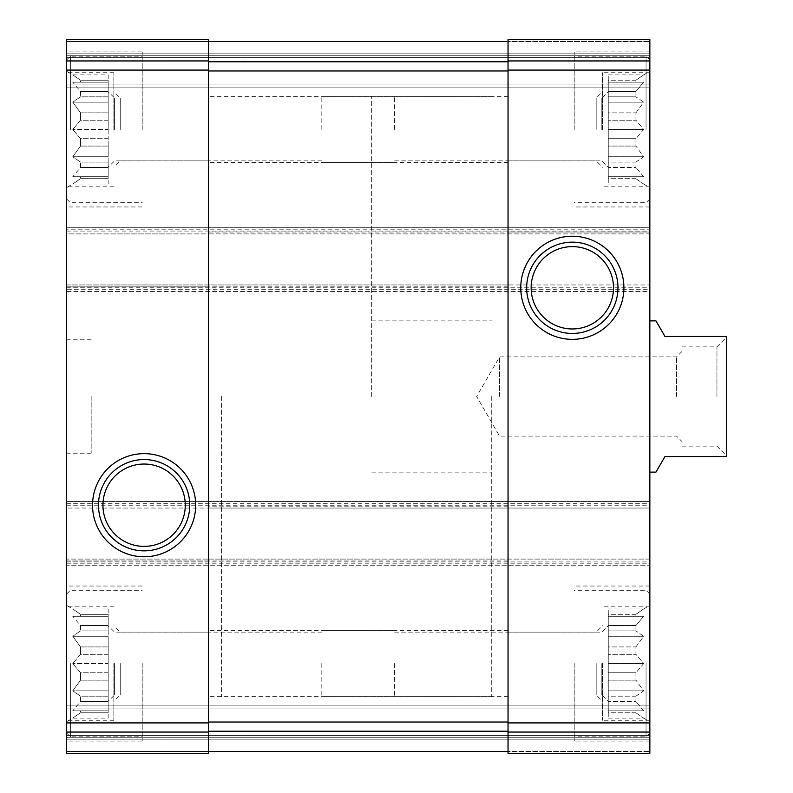 <?xml version="1.0" encoding="UTF-8"?>
<svg xmlns="http://www.w3.org/2000/svg" width="793" height="793" viewBox="0 0 793 793"><rect width="100%" height="100%" fill="white"/><g stroke="black" fill="none" stroke-linecap="round" stroke-linejoin="round"><path stroke-width="0.59" stroke-dasharray="3.96 2.97" d="M108.185 146.071L80.509 146.071L80.509 138.696L80.509 146.071L72.758 156.746L80.509 146.071L108.185 146.071L108.185 138.696L80.509 138.696L72.758 129.457L80.509 138.696L108.185 138.696L108.185 156.746L108.185 146.071M108.185 112.834L80.509 112.834L80.509 120.209L80.509 112.834L72.758 102.168L80.509 112.834L108.185 112.834L108.185 120.209L80.509 120.209L72.758 129.457L80.509 120.209L108.185 120.209L108.185 102.168L108.185 112.834M108.185 91.433L80.509 91.433L80.509 96.825L80.509 91.433L72.758 82.185L80.509 91.433L108.185 91.433L108.185 96.825L80.509 96.825L72.758 102.168L80.509 96.825L108.185 96.825L108.185 82.185L80.509 82.185L80.509 80.212L80.509 82.185L72.758 82.185L108.185 82.185L108.185 80.212L80.509 80.212L72.758 74.879L80.509 80.212L108.185 80.212L108.185 91.433M108.185 167.472L80.509 167.472L80.509 162.079L80.509 167.472L72.758 176.72L80.509 167.472L108.185 167.472L108.185 162.079L80.509 162.079L72.758 156.746L80.509 162.079L108.185 162.079L108.185 176.72L80.509 176.72L80.509 178.693L80.509 176.72L72.758 176.72L108.185 176.72L108.185 178.693L80.509 178.693L72.758 184.026L80.509 178.693L108.185 178.693L108.185 167.472M66.592 129.457L66.592 51.941L66.592 129.457M108.185 680.166L80.509 680.166L80.509 672.791L80.509 680.166L72.758 690.832L80.509 680.166L108.185 680.166L108.185 672.791L80.509 672.791L72.758 663.543L80.509 672.791L108.185 672.791L108.185 690.832L108.185 680.166M108.185 646.929L80.509 646.929L80.509 654.304L80.509 646.929L72.758 636.254L80.509 646.929L108.185 646.929L108.185 654.304L80.509 654.304L72.758 663.543L80.509 654.304L108.185 654.304L108.185 636.254L108.185 646.929M108.185 625.528L80.509 625.528L80.509 630.921L80.509 625.528L72.758 616.28L80.509 625.528L108.185 625.528L108.185 630.921L80.509 630.921L72.758 636.254L80.509 630.921L108.185 630.921L108.185 616.28L80.509 616.28L80.509 614.307L80.509 616.28L72.758 616.28L108.185 616.28L108.185 614.307L80.509 614.307L72.758 608.974L80.509 614.307L108.185 614.307L108.185 625.528M108.185 701.567L80.509 701.567L80.509 696.175L80.509 701.567L72.758 710.815L80.509 701.567L108.185 701.567L108.185 696.175L80.509 696.175L72.758 690.832L80.509 696.175L108.185 696.175L108.185 710.815L80.509 710.815L80.509 712.788L80.509 710.815L72.758 710.815L108.185 710.815L108.185 712.788L80.509 712.788L72.758 718.121L80.509 712.788L108.185 712.788L108.185 701.567M66.592 663.543L66.592 741.058L66.592 663.543M635.927 672.791L635.927 680.166L608.251 680.166L608.251 672.791L608.251 690.832L608.251 680.166L635.927 680.166L635.927 672.791L608.251 672.791L608.251 663.543L608.251 701.359L608.251 625.736L608.251 672.791L635.927 672.791L643.678 663.543L635.927 654.304L608.251 654.304L635.927 654.304L635.927 646.929L608.251 646.929L608.251 625.528L608.251 646.929L635.927 646.929L635.927 654.304L643.678 663.543L635.927 672.791M635.927 625.528L608.251 625.528L608.251 614.307L608.251 625.528L635.927 625.528L635.927 630.921L608.251 630.921L635.927 630.921L635.927 625.528L643.678 616.28L608.251 616.28L643.678 616.28L635.927 625.528M635.927 614.307L608.251 614.307L608.251 608.974L608.251 614.307L635.927 614.307L635.927 616.28L608.251 616.28L643.678 616.28L635.927 616.28L635.927 614.307L643.678 608.974L635.927 614.307M608.251 701.567L608.251 712.788L608.251 701.567L635.927 701.567L635.927 696.175L608.251 696.175L608.251 690.832L608.251 696.175L635.927 696.175L635.927 701.567L608.251 701.567M635.927 710.815L608.251 710.815L643.678 710.815L635.927 701.567L643.678 710.815L635.927 710.815L635.927 712.788L608.251 712.788L608.251 718.121L608.251 712.788L635.927 712.788L635.927 710.815L643.678 710.815L608.251 710.815L635.927 710.815M635.927 138.696L635.927 146.071L608.251 146.071L608.251 138.696L608.251 156.746L608.251 146.071L635.927 146.071L635.927 138.696L608.251 138.696L608.251 129.457L608.251 167.264L608.251 91.641L608.251 138.696L635.927 138.696L643.678 129.457L635.927 120.209L608.251 120.209L635.927 120.209L635.927 112.834L608.251 112.834L608.251 91.433L608.251 112.834L635.927 112.834L635.927 120.209L643.678 129.457L635.927 138.696M635.927 91.433L608.251 91.433L608.251 80.212L608.251 91.433L635.927 91.433L635.927 96.825L608.251 96.825L635.927 96.825L635.927 91.433L643.678 82.185L608.251 82.185L643.678 82.185L635.927 91.433M635.927 80.212L608.251 80.212L608.251 74.879L608.251 80.212L635.927 80.212L635.927 82.185L608.251 82.185L643.678 82.185L635.927 82.185L635.927 80.212L643.678 74.879L635.927 80.212M608.251 167.472L608.251 178.693L608.251 167.472L635.927 167.472L635.927 162.079L608.251 162.079L608.251 156.746L608.251 162.079L635.927 162.079L635.927 167.472L608.251 167.472M635.927 176.72L608.251 176.72L643.678 176.72L635.927 167.472L643.678 176.72L635.927 176.72L635.927 178.693L608.251 178.693L608.251 184.026L608.251 178.693L635.927 178.693L635.927 176.72L643.678 176.72L608.251 176.72L635.927 176.72M66.592 732.058L208.39 732.058L208.39 753.35L208.39 751.457L208.39 753.35L66.592 753.35L208.39 753.35L208.39 751.457L208.39 753.35L66.592 753.35L208.39 753.35L66.592 753.35L66.592 560.978L66.592 565.706L649.844 565.706L66.592 565.706L66.592 501.424L649.844 501.424L66.592 501.424L66.592 508.045L66.592 286.848L208.39 286.848L208.39 508.045L649.844 508.045L649.844 284.955L649.844 291.576L66.592 291.576L66.592 289.683L649.844 289.683M66.592 503.317L649.844 503.317L649.844 508.045L66.592 508.045L208.39 508.045L208.39 284.955L508.045 284.955L508.045 508.045L508.045 284.955L649.844 284.955L66.592 284.955L66.592 286.848L66.592 284.955L208.39 284.955L208.39 286.848M66.592 287.79L649.844 287.79L649.844 291.576L66.592 291.576L66.592 227.294L649.844 227.294L66.592 227.294L66.592 229.187L649.844 229.187L649.844 233.905L66.592 233.905L66.592 232.022L66.592 233.905L208.39 233.905L208.39 39.65L208.39 41.543L208.39 39.65L208.39 41.543L208.39 39.65L66.592 39.65L66.592 60.942L208.39 60.942M66.592 229.187L66.592 60.942M208.39 732.058L208.39 559.095L66.592 559.095L649.844 559.095L649.844 560.978L649.844 559.095L208.39 559.095L208.39 731.235L208.39 722.026L508.045 722.026L508.045 559.095L508.045 722.909L649.844 722.909L649.844 503.317M508.045 560.978L66.592 560.978L66.592 559.095L66.592 560.978L208.39 560.978M508.045 286.848L66.592 286.848L66.592 289.683M649.844 287.79L649.844 229.187M208.39 722.026L208.39 41.543L208.39 233.905L649.844 233.905L649.844 39.65L649.844 87.864L649.844 39.65L508.045 39.65L508.045 41.543L208.39 41.543L508.045 41.543L508.045 39.65L508.045 41.543L208.39 41.543L508.045 41.543L508.045 39.65L508.045 60.942L649.844 60.942M208.39 41.543L66.592 41.543L208.39 41.543L66.592 41.543L66.592 55.718L66.592 41.543L66.592 53.825L66.592 41.543L508.045 41.543L508.045 233.905L508.045 232.022L649.844 232.022L208.39 232.022M508.045 60.942L508.045 232.022M66.592 55.718L649.844 55.718L66.592 55.718L649.844 55.718L66.592 55.718L66.592 57.611L66.592 55.718L649.844 55.718L66.592 55.718L649.844 55.718L66.592 55.718L66.592 87.864L649.844 87.864L649.844 84.078L649.844 87.864L66.592 87.864L66.592 55.718M649.844 57.611L649.844 84.078L649.844 57.611L66.592 57.611L66.592 87.864L649.844 87.864L66.592 87.864L66.592 57.611L649.844 57.611M508.045 722.909L508.045 753.35L649.844 753.35L508.045 753.35L649.844 753.35L508.045 753.35L508.045 751.457L208.39 751.457L508.045 751.457L508.045 753.35L508.045 751.457L508.045 753.35L649.844 753.35L649.844 722.909M208.39 751.457L66.592 751.457L208.39 751.457L208.39 731.235L208.39 751.457L66.592 751.457L66.592 737.282L649.844 737.282L66.592 737.282L649.844 737.282L66.592 737.282L66.592 735.389L66.592 751.457L66.592 737.282L649.844 737.282L66.592 737.282L649.844 737.282L66.592 737.282L66.592 705.136L649.844 705.136L649.844 708.922L649.844 705.136L66.592 705.136L66.592 751.457L508.045 751.457L208.39 751.457L508.045 751.457L508.045 722.026L508.045 751.457L649.844 751.457L508.045 751.457M649.844 735.389L649.844 708.922L649.844 735.389L66.592 735.389L66.592 705.136L649.844 705.136L66.592 705.136L66.592 735.389L649.844 735.389M66.592 396.5L66.592 453.219L66.592 396.5M649.844 663.543L649.844 741.058L649.844 663.543M649.844 129.457L649.844 51.941L649.844 129.457M649.844 396.5L649.844 472.122L649.844 396.5M208.39 70.973L508.045 70.973L508.045 722.026M508.045 70.973L508.045 41.543L649.844 41.543L508.045 41.543M491.739 396.5L491.739 696.631L491.739 396.5M221.624 396.5L221.624 696.631L221.624 396.5M91.165 396.5L91.165 453.219L91.165 396.5M574.211 663.543L574.211 741.058L574.211 663.543M635.927 696.175L643.678 690.832L635.927 680.166L643.678 690.832L635.927 696.175M635.927 646.929L643.678 636.254L635.927 630.921L643.678 636.254L635.927 646.929M635.927 712.788L643.678 718.121L635.927 712.788M601.847 663.543L601.847 694.965L601.847 663.543M394.607 663.543L394.607 696.631L394.607 663.543M646.057 663.543L646.057 736.806L646.057 663.543M142.215 129.457L142.215 51.941L142.215 129.457M114.579 129.457L114.579 98.035L114.579 129.457M321.819 129.457L321.819 96.369L321.819 129.457M108.185 129.457L108.185 91.641L108.185 138.696L108.185 120.209L108.185 129.457L72.758 129.457L108.185 129.457M108.185 162.079L108.185 156.746L108.185 162.079M108.185 184.026L108.185 178.693L108.185 184.026L72.758 184.026L66.592 187.594M108.185 96.825L108.185 102.168L108.185 96.825M108.185 74.879L108.185 80.212L108.185 74.879L72.758 74.879L66.592 71.32M70.369 129.457L70.369 56.194L70.369 129.457M574.211 129.457L574.211 51.941L574.211 129.457M142.215 663.543L142.215 741.058L142.215 663.543M635.927 162.079L643.678 156.746L635.927 146.071L643.678 156.746L635.927 162.079M635.927 112.834L643.678 102.168L635.927 96.825L643.678 102.168L635.927 112.834M635.927 178.693L643.678 184.026L635.927 178.693M601.847 129.457L601.847 98.035L601.847 129.457M394.607 129.457L394.607 96.369L394.607 129.457M646.057 129.457L646.057 56.194L646.057 129.457M114.579 663.543L114.579 694.965L114.579 663.543M321.819 663.543L321.819 696.631L321.819 663.543M108.185 663.543L108.185 701.359L108.185 625.736L108.185 672.791L108.185 654.304L108.185 663.543L72.758 663.543L108.185 663.543M108.185 696.175L108.185 690.832L108.185 696.175M108.185 718.121L108.185 712.788L108.185 718.121L72.758 718.121L66.592 721.68M108.185 630.921L108.185 636.254L108.185 630.921M108.185 608.974L108.185 614.307L108.185 608.974L72.758 608.974L66.592 605.406M70.369 663.543L70.369 736.806L70.369 663.543M602.571 129.457L602.571 72.738L602.571 129.457M596.177 129.457L596.177 98.035L596.177 129.457M508.045 129.457L508.045 96.369L508.045 129.457M113.855 663.543L113.855 720.262L113.855 663.543M120.249 663.543L120.249 694.965L120.249 663.543M208.39 663.543L208.39 696.631L208.39 663.543M602.571 663.543L602.571 720.262L602.571 663.543M596.177 663.543L596.177 694.965L596.177 663.543M508.045 663.543L508.045 696.631L508.045 663.543M113.855 129.457L113.855 72.738L113.855 129.457M120.249 129.457L120.249 98.035L120.249 129.457M208.39 129.457L208.39 96.369L208.39 129.457M608.251 129.457L643.678 129.457L608.251 129.457M608.251 102.168L643.678 102.168L608.251 102.168M608.251 74.879L643.678 74.879L649.844 71.32M608.251 156.746L643.678 156.746L608.251 156.746M608.251 184.026L643.678 184.026L649.844 187.594M608.251 663.543L643.678 663.543L608.251 663.543M608.251 636.254L643.678 636.254L608.251 636.254M608.251 608.974L643.678 608.974L649.844 605.406M608.251 690.832L643.678 690.832L608.251 690.832M608.251 718.121L643.678 718.121L649.844 721.68M108.185 690.832L72.758 690.832L108.185 690.832M108.185 710.815L72.758 710.815L108.185 710.815M108.185 636.254L72.758 636.254L108.185 636.254M108.185 616.28L72.758 616.28L108.185 616.28M108.185 156.746L72.758 156.746L108.185 156.746M108.185 176.72L72.758 176.72L108.185 176.72M108.185 102.168L72.758 102.168L108.185 102.168M108.185 82.185L72.758 82.185L108.185 82.185M371.689 396.5L371.689 96.369L371.689 396.5M655.96 472.122L664.96 456.53L726.408 456.53L726.408 336.47L664.96 336.47L655.96 320.878M726.408 396.5L726.408 337.421L726.408 396.5M716.951 396.5L716.951 346.868L716.951 396.5M681.98 396.5L681.98 346.868L681.98 396.5M676.568 396.5L676.568 356.89L676.568 396.5M499.54 396.5L499.54 356.89L499.54 396.5M508.045 506.152L208.39 506.152M66.592 70.091L208.39 70.091M66.592 722.909L208.39 722.909M66.592 231.07L649.844 231.07M508.045 70.091L649.844 70.091M66.592 53.825L649.844 53.825L66.592 53.825M66.592 84.078L649.844 84.078L66.592 84.078M66.592 739.175L649.844 739.175L66.592 739.175M66.592 708.922L649.844 708.922L66.592 708.922M508.045 732.058L649.844 732.058M66.592 563.813L649.844 563.813M66.592 561.93L649.844 561.93M66.592 505.21L649.844 505.21M208.39 731.235L508.045 731.235M208.39 61.765L508.045 61.765M371.689 320.878L491.739 320.878M371.689 472.122L491.739 472.122M491.739 96.369L371.689 96.369M491.739 696.631L371.689 696.631M91.165 339.781L66.592 339.781M91.165 453.219L66.592 453.219M649.844 586.037L574.211 586.037M649.844 741.058L574.211 741.058M394.607 694.965L601.847 694.965L608.251 701.359M394.607 632.13L601.847 632.13L608.251 625.736M649.844 594.066L646.057 590.289L574.211 590.289M649.844 733.029L646.057 736.806L574.211 736.806M142.215 51.941L66.592 51.941M142.215 206.963L66.592 206.963M321.819 98.035L114.579 98.035L108.185 91.641M321.819 160.87L114.579 160.87L108.185 167.264M66.592 198.934L70.369 202.711L142.215 202.711M66.592 59.971L70.369 56.194L142.215 56.194M649.844 51.941L574.211 51.941M649.844 206.963L574.211 206.963M142.215 586.037L66.592 586.037M142.215 741.058L66.592 741.058M394.607 160.87L601.847 160.87L608.251 167.264M394.607 98.035L601.847 98.035L608.251 91.641M649.844 59.971L646.057 56.194L574.211 56.194M649.844 198.934L646.057 202.711L574.211 202.711M321.819 632.13L114.579 632.13L108.185 625.736M321.819 694.965L114.579 694.965L108.185 701.359M66.592 733.029L70.369 736.806L142.215 736.806M66.592 594.066L70.369 590.289L142.215 590.289M649.844 72.738L602.571 72.738M649.844 186.167L602.571 186.167M508.045 160.87L596.177 160.87L602.571 167.264M508.045 98.035L596.177 98.035L602.571 91.641M508.045 96.369L321.819 96.369M508.045 162.535L321.819 162.535M113.855 606.833L66.592 606.833M113.855 720.262L66.592 720.262M208.39 632.13L120.249 632.13L113.855 625.736M208.39 694.965L120.249 694.965L113.855 701.359M394.607 630.465L208.39 630.465M394.607 696.631L208.39 696.631M649.844 606.833L602.571 606.833M649.844 720.262L602.571 720.262M508.045 694.965L596.177 694.965L602.571 701.359M508.045 632.13L596.177 632.13L602.571 625.736M508.045 630.465L321.819 630.465M508.045 696.631L321.819 696.631M113.855 72.738L66.592 72.738M113.855 186.167L66.592 186.167M208.39 98.035L120.249 98.035L113.855 91.641M208.39 160.87L120.249 160.87L113.855 167.264M394.607 96.369L208.39 96.369M394.607 162.535L208.39 162.535M681.98 446.132L716.951 446.132L726.408 455.579M681.98 346.868L716.951 346.868L726.408 337.421M681.98 351.477L676.568 356.89L499.54 356.89L476.672 396.5L499.54 436.11L676.568 436.11L681.98 441.523"/><path stroke-width="1.19" d="M66.592 732.058L66.592 39.65L208.39 39.65L66.592 39.65L208.39 39.65L66.592 39.65L208.39 39.65L208.39 753.35L66.592 753.35L66.592 732.058L208.39 732.058M92.543 505.21A51.565 51.565 0 0 0 169.89 549.866A51.565 51.565 0 0 0 169.89 460.555A51.565 51.565 0 0 0 92.543 505.21M508.045 732.058L508.045 39.65L649.844 39.65L508.045 39.65L649.844 39.65L508.045 39.65L649.844 39.65L649.844 753.35L508.045 753.35L508.045 732.058L649.844 732.058M520.763 287.79A51.565 51.565 0 0 0 598.11 332.445A51.565 51.565 0 0 0 598.11 243.134A51.565 51.565 0 0 0 520.763 287.79M208.39 41.543L508.045 41.543M208.39 751.457L508.045 751.457M531.151 287.79A41.177 41.177 0 0 0 592.916 323.445A41.177 41.177 0 0 0 592.916 252.134A41.177 41.177 0 0 0 531.151 287.79M526.681 287.79A45.637 45.637 0 0 0 595.146 327.321A45.637 45.637 0 0 0 595.146 248.268A45.637 45.637 0 0 0 526.681 287.79M102.931 505.21A41.177 41.177 0 0 0 164.696 540.866A41.177 41.177 0 0 0 164.696 469.555A41.177 41.177 0 0 0 102.931 505.21M98.461 505.21A45.637 45.637 0 0 0 166.927 544.732A45.637 45.637 0 0 0 166.927 465.679A45.637 45.637 0 0 0 98.461 505.21M649.844 472.122L655.96 472.122L664.96 456.53L726.408 456.53L726.408 336.47L664.96 336.47L655.96 320.878L649.844 320.878M66.592 60.942L208.39 60.942M66.592 70.091L208.39 70.091M66.592 722.909L208.39 722.909M508.045 60.942L649.844 60.942M508.045 70.091L649.844 70.091M508.045 722.909L649.844 722.909M208.39 61.765L508.045 61.765M208.39 70.973L508.045 70.973M208.39 722.026L508.045 722.026M208.39 731.235L508.045 731.235"/></g></svg>
